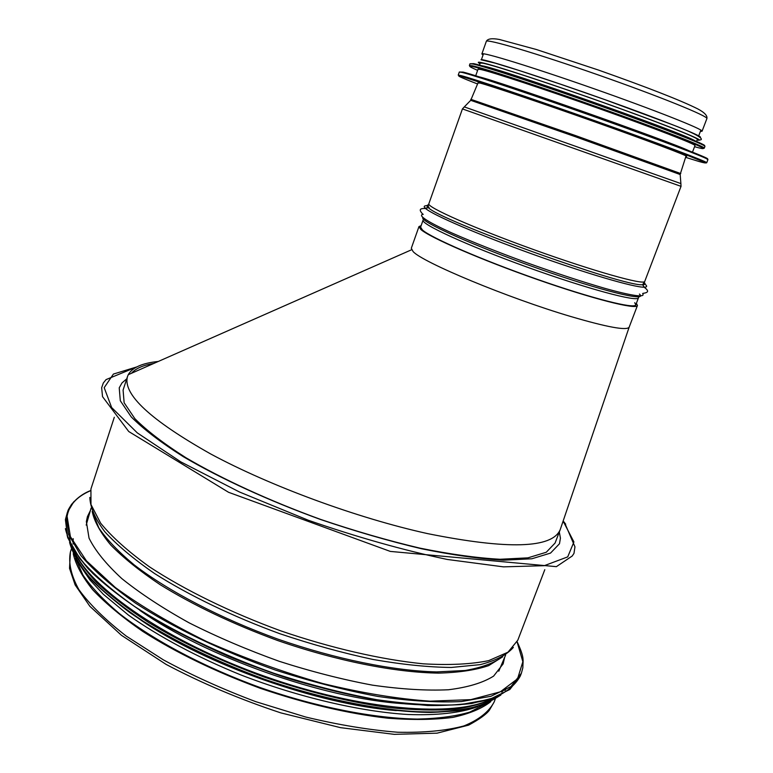 <?xml version="1.0" encoding="UTF-8"?>
<svg xmlns="http://www.w3.org/2000/svg" width="773" height="773" viewBox="0 0 773 773"><rect width="100%" height="100%" fill="white"/><g stroke="black" fill="none" stroke-linecap="round" stroke-linejoin="round"><path stroke-width="1.16" d="M565.701 524.133L564.435 522.703L565.701 524.133M562.744 522.2L564.435 522.703L562.744 522.2M490.826 701.613C481.908 708.58 469.23 713.846 452.775 717.402C434.242 719.818 412.598 720.088 387.843 718.214C348.101 713.653 305.664 703.71 260.53 688.385C215.812 671.892 176.573 652.914 142.812 631.444C122.395 617.327 105.746 603.491 92.866 589.944C82.315 576.832 75.773 564.763 73.232 553.739M486.198 703.73L469.742 712.117C455.519 716.281 438.088 718.6 417.449 719.074C373.852 718.378 317.133 707.295 260.752 687.757C204.642 667.466 153.585 640.373 119.274 613.482C103.534 600.128 91.446 587.354 83.011 575.16L75.493 558.29M559.314 531.998L560.425 538.172L559.478 543.748L550.531 553.091L531.834 558.773L503.484 560.193C480.033 558.898 452.765 555.101 421.681 548.791C389.012 541.061 355.242 531.273 320.36 519.437C268.424 500.556 220.479 478.516 183.404 456.746C160.881 442.456 143.498 429.189 131.246 416.918L120.308 400.743L119.226 387.843L121.999 382.915L126.753 378.818M504.653 657.321L503.136 663.872L493.609 676.104C483.028 682.772 467.984 687.323 448.456 689.758C426.512 690.791 401.197 689.255 372.518 685.158C342.449 679.554 311.364 671.602 279.246 661.311C247.379 649.871 217.329 637.049 189.095 622.825C162.678 608.177 140.261 593.442 121.825 578.6C106.094 564.097 95.166 550.608 89.04 538.143L86.354 521.601L87.417 516.654L90.364 510.615M403.361 703.691C323.539 698.579 205.145 656.654 139.884 610.39M634.73 302.697L635.793 304.852C634.923 309.316 591.712 298.417 536.906 279.188C482.139 260.018 431.344 237.939 422.464 230.025L420.599 227.165L423.092 220.102C420.551 223.996 467.443 245.601 527.118 267.129C586.784 288.706 637.918 302.446 638.498 297.779L638.913 296.793M421.14 225.619L418.966 226.595L420.841 229.484C429.778 237.495 481.337 259.912 536.993 279.401C592.678 298.938 636.575 310.002 637.445 305.48L636.382 303.306M637.445 305.48L629.145 327.221C626.623 330.747 607.22 327.201 570.938 316.563C507.89 297.953 421.952 262.105 413.053 251.496L411.304 248.259L418.966 226.595M131.449 373.291C135.623 368.489 143.044 365.214 153.721 363.474M560.164 529.776L555.082 543.042L546.279 552.251L527.901 557.855L500.044 559.265C477.018 558.009 450.253 554.289 419.758 548.096C387.717 540.53 354.594 530.935 320.399 519.33C269.477 500.817 222.469 479.192 186.08 457.819C163.982 443.789 146.918 430.745 134.888 418.686L124.134 402.762L123.091 390.065L127.487 376.557C122.598 394.162 150.329 419.961 210.691 453.964C270.453 486.178 357.165 518.084 427.614 533.621C507.871 549.729 552.048 548.444 560.164 529.776L629.145 327.221M158.281 361.464C142.329 363.078 132.328 367.484 128.27 374.673L127.487 376.557M483.028 55.067L481.869 53.946C481.531 51.52 531.737 66.893 592.843 88.335C653.958 109.766 703.952 129.574 702.058 131.246L700.396 131.391M477.946 83.04L480.043 83.059C490.623 85.793 541.564 102.964 594.534 121.767C647.571 140.589 687.738 155.75 686.695 156.397L685.912 156.368M478.313 76.653C494.594 79.783 670.017 141.478 689.149 150.851M475.695 75.802L478.023 69.222L480.845 69.512C491.802 71.86 544.675 89.262 599.684 108.809C654.741 128.366 696.241 144.483 694.985 145.575L692.473 152.165M480.999 65.57L482.159 65.792C499.706 68.295 684.994 133.584 695.053 140.85M479.463 65.154L480.217 63.038L483.067 63.222C494.111 65.347 547.1 82.576 602.138 102.152C657.234 121.728 698.695 138.067 697.352 139.372L696.541 141.498M495.222 699.159L494.15 701.981C488.923 711.846 478.845 719.827 463.906 725.934C446.166 730.698 424.126 732.794 397.786 732.244C369.359 730.012 338.651 724.929 305.654 717.015L255.824 701.681C222.75 689.255 191.955 675.331 163.432 659.9L126.26 636.092C105.437 619.946 89.639 604.438 78.856 589.577C71.077 575.431 68.275 562.879 70.42 551.932L71.358 549.062M563.121 521.089L573.914 541.96L567.73 556.869L544.289 565.681L503.465 566.86L447.238 559.449C403.255 550.183 356.933 537.109 308.263 520.229L239.524 492.014L180.795 461.868L137.275 432.861L111.65 407.555L104.191 387.669L113.399 374.074L136.715 366.943M544.791 569.701L517.813 640.179L507.987 652.199L488.739 660.615C471.308 664.249 449.49 665.311 423.275 663.823C381.35 659.63 331.453 648.199 280.889 630.903C230.702 612.525 184.728 590.002 149.508 566.87C128.202 551.535 111.911 536.974 100.645 523.186L90.982 504.537L90.924 489.009L114.307 417.256M513.349 647.426C506.692 654.963 495.648 660.693 480.217 664.635L451.297 667.457C428.252 667.215 402.173 664.558 373.05 659.475C342.739 653.001 311.674 644.411 279.865 633.715C232.586 616.429 188.96 595.374 154.59 573.537C133.555 559.005 116.936 545.042 104.732 531.65C95.224 518.876 90.257 507.475 89.823 497.435M501.919 657.263C493.348 663.311 481.086 667.727 465.143 670.491L436.532 671.921C393.351 670.829 335.646 659.166 277.961 639.155C220.537 618.41 168.359 591.152 134.116 564.831C118.501 551.816 106.761 539.544 98.905 527.998L92.518 512.286M502.74 656.799L488.652 665.63C475.627 670.056 458.949 672.558 438.61 673.119C395.235 672.52 336.4 660.886 277.497 640.459C232.847 624.033 193.714 605.423 160.098 584.649C139.816 571.044 123.371 557.835 110.752 545.023C100.5 532.703 94.306 521.495 92.18 511.417M517.089 641.861L522.857 661.707L517.572 678.781L500.305 691.835L470.844 699.633L429.952 701.169C397.554 698.889 361.841 693.014 322.814 683.545C283.024 672.114 244.336 658.132 206.758 641.59C171.191 624.101 140.705 606.061 115.293 587.48L86.412 560.812L70.411 536.694L67.096 516.325C69.087 505.078 76.865 496.556 90.431 490.768M517.147 641.735C524.741 658.229 522.963 659.504 522.828 667.853L521.398 673.186L510.963 686.559L490.942 696.28L461.442 701.555C437.325 702.686 409.458 700.985 377.862 696.434C344.719 690.212 310.466 681.39 275.101 669.969C222.431 651.281 173.587 627.773 135.401 603.066C112.124 586.591 93.939 570.735 80.846 555.507L68.642 534.578L66.352 516.693L67.367 512.402L73.937 501.561M521.398 673.186L520.297 676.046L509.832 689.497L489.782 699.314L460.264 704.667C436.136 705.846 408.27 704.184 376.673 699.681C343.521 693.487 309.277 684.685 273.932 673.273C221.271 654.596 172.466 631.068 134.318 606.312C111.061 589.789 92.895 573.895 79.832 558.608L67.657 537.602L65.405 519.64L67.367 512.402C68.526 509.987 66.623 512.17 71.531 504.431C76.952 498.005 83.262 493.406 90.46 490.642M495.01 697.517L471.762 703.478C452.785 705.73 430.629 705.855 405.265 703.865C352.401 698.058 288.078 680.965 228.731 656.49C199.695 643.754 173.075 630.266 148.87 616.023C126.521 601.636 107.882 587.47 92.934 573.537C80.324 559.981 71.744 547.419 67.222 535.834L65.763 520.316M503.919 690.057L501.735 692.135M491.29 698.976C455.307 717.798 361.358 710.59 264.801 676.336C168.195 642.189 90.644 588.668 74.527 551.391M496.517 697.043C485.917 702.744 471.936 706.822 454.572 709.276C435.373 710.667 413.468 710.097 388.848 707.575C349.676 702.222 308.224 692.086 264.501 677.167C221.136 661.244 182.544 643.039 148.725 622.545C128.009 609.018 110.626 595.664 96.586 582.504C84.634 569.672 76.334 557.71 71.686 546.598M500.759 695.13L484.478 704.28C470.052 708.88 452.06 711.498 430.513 712.136C384.799 711.662 324.225 699.913 263.854 678.994C218.131 662.161 177.877 642.875 143.092 621.154C121.999 606.863 104.674 592.862 91.127 579.161C79.919 565.875 72.739 553.642 69.589 542.443M506.199 688.762L504.904 690.502M500.228 695.294C490.353 702.299 476.371 707.421 458.292 710.658C437.962 712.648 414.338 712.291 387.399 709.595C344.188 703.604 298.707 691.97 250.945 674.684C204.71 656.712 162.842 635.155 130.212 612.844C110.288 597.993 94.606 583.673 83.165 569.885C74.276 556.666 69.676 544.733 69.377 534.075M396.317 710.619C317.858 704.435 205.86 664.77 141.005 620.207M481.869 53.946L486.323 41.365C486.149 38.457 536.607 53.347 597.819 74.788C659.05 96.2 708.947 116.472 706.87 118.636L702.058 131.246M428.049 206.758L427.604 207.84M643.049 285.372L643.416 284.261M429.083 207.425L424.735 208.275M422.763 217.6C420.164 221.716 474.313 246.046 538.182 268.54C602.09 291.121 648.847 302.407 639.406 294.059M423.246 214.314C417.217 215.058 427.111 221.764 452.012 233.021C472.622 242.084 497.435 251.94 526.452 262.578C555.652 273.043 581.615 281.585 604.341 288.203C632.13 296.03 645.735 297.779 642.672 293.701M428.145 205.753C424.01 205.463 423.16 206.381 425.585 208.507C432.793 214.952 478.332 234.625 531.969 253.94C585.586 273.275 634.266 287.527 644.189 287.198C647.503 287.121 647.436 285.865 644.006 283.42M428.435 204.913C426.532 205.116 426.503 206.014 428.358 207.589C437.905 219.803 626.004 287.614 642.624 284.696C645.455 284.667 645.803 283.759 643.687 281.981M428.87 203.763C426.541 207.048 473.762 228.054 533.573 249.573C593.374 271.139 644.402 285.459 644.74 281.411L681.032 186.341L462.428 108.916L428.261 205.386L428.358 207.589L425.585 208.507C419.758 208.314 418.608 209.589 422.676 214.063M470.622 100.422L464.302 106.896L680.887 183.588L681.032 186.341M478.139 82.605L470.718 100.326L575.093 136.608L680.182 174.534M470.796 99.302L575.479 135.555L680.781 173.577M477.54 83.957C460.331 77.319 454.959 74.797 461.423 76.382L511.745 92.567L633.85 135.391L682.385 153.315L704.899 162.407C706.377 163.345 704.232 162.987 698.483 161.344L685.622 157.334M706.715 162.755L707.923 159.625C709.324 158.755 661.446 140.512 597.78 117.921C534.172 95.34 473.888 75.203 462.196 72.44L459.317 72.024L458.225 75.145L461.075 75.609C472.718 78.508 532.945 98.741 596.524 121.313C660.171 143.894 708.068 162.001 706.715 162.755L705.846 162.977M462.921 72.053C474.709 74.817 536.327 95.398 600.379 118.172C664.5 140.957 711.083 158.813 707.479 158.948M477.627 70.343C469.269 66.758 467.597 65.492 472.622 66.546C485.231 69.106 559.063 93.717 624.255 117.322C689.613 140.966 719.315 153.73 694.56 146.696M469.771 66.227L469.385 65.512L472.284 65.773C483.753 68.15 540.907 86.924 600.756 108.191C660.664 129.468 705.691 146.976 704.271 148.165L703.488 148.474M469.385 65.512L469.994 63.773L472.902 64.004C484.41 66.314 541.583 85.03 601.452 106.307C661.369 127.593 706.387 145.169 704.937 146.416L704.271 148.165M473.607 63.618C485.135 65.908 542.752 84.759 602.65 106.065C662.606 127.381 706.976 144.783 704.599 145.73M479.994 63.666C477.376 62.236 477.762 61.85 481.154 62.526C492.903 64.739 554.347 84.875 613.453 106.114C672.665 127.371 709.121 142.348 697.111 140M482.168 59.656C493.474 61.714 548.733 79.6 605.423 99.804C662.19 120.018 703.546 136.521 700.309 137.333M494.15 701.981L489.367 710.223C486.285 714.339 479.376 719.305 468.651 725.122L437.025 733.171L394.269 734.35L340.555 727.664L280.783 712.87C239.823 699.294 201.598 683.148 166.118 664.413L121.448 635.3L89.9 606.341L75.145 584.939L69.522 568.358L70.42 551.932M136.937 366.837L106.065 379.601L103.321 382.993L101.65 387.727L102.529 396.646L128.733 431.518L228.566 492.295L390.307 551.41L556.376 566.657L572.204 556.019L573.981 553.391L574.957 546.83L564.638 522.77L563.159 520.973M498.788 671.196L505.648 654.953M86.19 525.089L91.079 508.141M520.297 676.046C515.079 685.603 505.349 693.265 491.106 699.043C474.197 703.633 453.036 705.788 427.643 705.507L384.935 701.343C353.609 696.058 320.95 688.289 286.967 678.027C236.055 661.089 187.607 639.223 148.107 615.588C123.641 599.693 103.727 584.137 88.364 568.909C75.86 554.231 68.198 540.8 65.386 528.635M500.807 695.111L484.536 704.387C470.158 709.054 452.195 711.74 430.658 712.435C384.954 712.059 324.245 700.338 263.728 679.37C217.899 662.49 177.577 643.155 142.773 621.357C121.68 607.027 104.394 592.988 90.905 579.248C79.764 565.952 72.652 553.671 69.57 542.395M477.685 706.706C460.553 712.928 437.296 715.518 407.902 714.494C361.078 711.72 298.533 697.352 240.345 674.732C197.105 657.108 158.436 636.411 128.54 615.173L103.321 594.273L89.977 579.992L79.445 564.512M75.203 554.772L74.044 550.618M73.077 544.018L73.213 538.665M128.26 374.702L411.594 249.756M486.323 41.365C487.618 38.727 491.976 38.09 499.368 39.471L536.327 49.501L598.389 70.034C647.32 87.33 680.752 100.384 697.7 108.867C704.551 112.5 707.614 115.757 706.87 118.636M635.793 304.852L638.498 297.779M423.092 220.102L423.42 219.088M644.74 281.411L642.624 284.696L644.189 287.198C648.895 290.812 648.962 292.552 642.807 293.382M464.302 106.896L462.428 108.916M686.047 155.914L680.172 174.398L680.887 183.588M459.317 72.024L462.476 72.102C471.453 74.218 493.493 81.252 528.587 93.185L617.84 124.424L676.23 145.875L703.295 156.687L707.923 159.625M469.994 63.773L473.182 63.676L491.599 68.671L544.095 85.745C605.085 106.558 653.794 124.376 684.868 136.637L703.556 144.947L704.937 146.416M480.98 59.763L494.913 63.077L519.562 70.623L560.889 84.315L604.67 99.572L671.447 124.337C706.474 137.555 702.56 140.338 699.304 139.903M698.589 136.145L700.889 130.106M481.357 59.811L483.483 53.791"/></g></svg>
